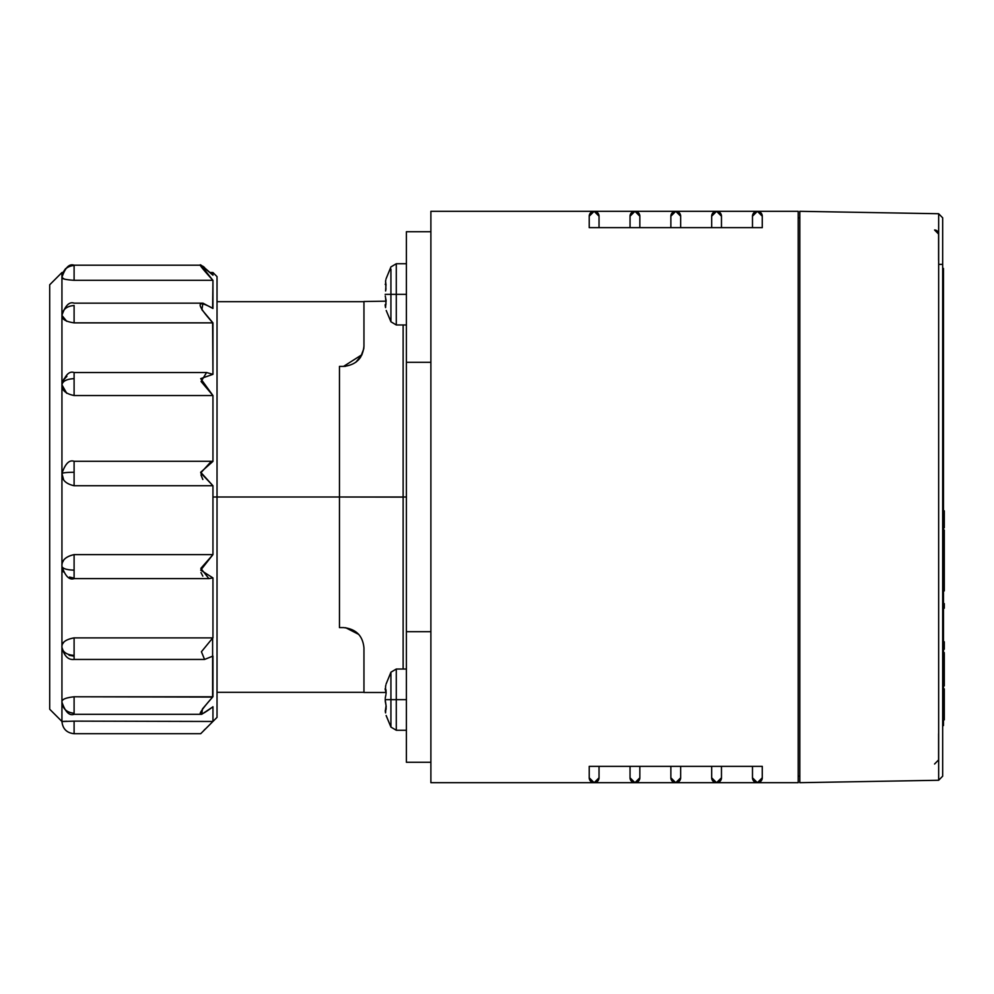 <?xml version="1.0" encoding="UTF-8"?>
<svg xmlns="http://www.w3.org/2000/svg" width="994" height="994" viewBox="0 0 994 994"><rect width="100%" height="100%" fill="white"/><g stroke="black" fill="none" stroke-linecap="round" stroke-linejoin="round"><path stroke-width="1.49" d="M430.887 227.638L430.887 766.362C430.887 788.006 430.887 788.006 430.887 766.362L430.887 211.312L594.139 211.312L599.034 216.207L594.139 211.312A4.895 4.895 0 0 1 599.034 216.207A4.895 4.895 0 0 0 594.139 211.312L589.231 216.207L594.139 211.312A4.895 4.895 0 0 0 589.231 216.207A4.895 4.895 0 0 1 594.139 211.312M942.672 416.747L942.672 432.75M942.672 430.216L942.672 433.086M942.672 506.99L942.672 524.832M942.672 486.998L942.672 480.736M942.672 480.264L942.672 476.859M942.672 449.176L942.672 450.568M942.672 450.953L942.672 451.798M942.672 461.315L942.672 471.119M942.672 452.034L942.672 449.313M942.672 472.672L942.672 471.988M942.672 451.09L942.672 452.978M942.672 475.666L942.672 477.269M942.672 484.997L942.672 488.675M942.672 560.392L942.672 561.734M942.672 562.741L942.672 563.784M942.672 544.824L942.672 542.202M942.672 532.685L942.672 543.432M942.672 518.334L942.672 516.731M942.672 523.018L942.672 524.248M942.672 560.914L942.672 560.069M942.672 559.945L942.672 558.802M942.672 541.966L942.672 541.022M942.672 549.968L942.672 577.253M406.397 762.274L406.397 631.675L430.887 631.675L406.397 631.675L406.397 231.726L406.397 362.325L430.887 362.325L406.397 362.325L406.397 762.274L430.887 762.274M403.129 497L406.397 497L403.129 497L403.129 324.963L403.129 497.112L339.463 497L403.129 497M403.129 669.037L403.129 497.112L403.129 669.037M386.181 692.495L363.953 692.495L363.953 648.001C362.847 635.762 356.038 628.953 343.551 627.599L339.463 627.599L339.463 366.401L343.551 366.401C356.038 365.046 362.835 358.25 363.953 345.999L363.953 301.505L386.157 301.17M363.953 345.999C362.835 358.25 356.026 365.059 343.551 366.401L339.463 366.401L339.463 627.599L343.551 627.599C356.038 628.953 362.847 635.75 363.953 648.001M358.797 634.445L345.688 627.711L358.797 634.445M343.551 366.401L362.027 354.647L355.79 362.313M363.767 348.745L363.953 346.123L363.767 348.745M343.626 366.401L345.477 366.314M358.772 359.579L360.511 357.343M360.586 357.219L363.754 348.807M210.169 272.53L212.952 272.53L212.952 275.226L212.952 272.53L217.027 276.618L217.027 497L339.463 497L212.952 497L212.952 554.615L74.103 554.615L74.103 570.146C66.772 569.91 62.721 568.655 61.939 566.394L61.939 647.131C61.69 642.459 65.741 639.378 74.103 637.875L74.103 655.394C66.772 654.872 62.721 652.163 61.939 647.256L61.939 702.025C61.69 699.428 65.741 697.676 74.103 696.782L74.103 713.245C66.772 712.536 62.721 708.834 61.939 702.137L61.939 721.47L49.7 709.219L49.7 284.781L61.939 272.53L61.939 315.322C62.721 309.407 66.772 306.127 74.103 305.493L74.103 322.864L212.952 322.864L212.952 374.34L206.578 372.526L201.086 381.522L212.952 395.537L74.103 395.537C65.741 393.81 61.678 390.244 61.939 384.84L61.939 315.446L66.76 321.323M385.262 295.963L386.082 300.412L385.573 307.631C386.393 311.346 386.393 311.346 385.573 307.631L385.573 307.606M385.2 284.284L385.933 284.408L385.573 281.091C386.393 277.363 386.393 277.363 385.573 281.091C386.393 277.363 386.393 277.363 385.573 281.091L385.958 289.266M385.585 291.006L386.007 284.557L385.212 284.309M386.206 310.476L390.928 321.795L390.928 294.361L396.283 294.361L396.283 324.963L396.283 294.361L406.397 294.361L396.283 294.361L396.283 263.745L396.283 294.361L385.175 294.361L390.928 294.361L390.928 321.783L396.283 324.963L406.397 324.963M385.56 307.531L385.337 306.376M385.225 305.568L385.175 304.686M385.672 290.683L385.821 290M385.237 305.705L386.007 304.164L385.573 297.678L386.07 300.25M390.928 269.15L390.928 294.361L390.928 269.15M385.573 281.091C386.405 277.326 386.405 277.326 385.573 281.091M406.397 263.745L396.283 263.745L390.928 266.914L386.094 278.742M385.858 279.799L385.635 280.805M385.573 307.631C386.405 311.37 386.405 311.37 385.573 307.631L385.374 306.612M390.928 727.086L396.283 730.255L390.928 727.086L390.928 699.639L396.283 699.639L396.283 730.255L396.283 699.639L406.397 699.639L396.283 699.639L396.283 669.037L396.283 699.639L385.175 699.639L386.082 705.703L385.573 712.909C386.393 716.637 386.393 716.637 385.573 712.909C386.405 716.662 386.405 716.662 385.573 712.909L385.374 711.903M385.585 696.297L385.958 694.558M385.523 709.542L386.082 705.703L385.262 701.329M386.007 689.848L386.082 693.588L385.374 689.824L386.007 689.848M385.573 686.369L385.548 689.712L385.573 686.369C386.393 682.654 386.393 682.654 385.573 686.369C386.405 682.617 386.405 682.617 385.573 686.369M385.672 695.974L385.821 695.291M385.262 701.255L385.573 702.944L385.175 699.639L390.928 699.639L390.928 672.205L390.928 727.074L386.144 715.481M406.397 669.037L396.283 669.037L390.928 672.205L386.094 684.034M385.858 685.09L385.635 686.096M385.2 688.631L385.187 689.438M385.573 696.347L385.225 698.372L385.573 696.347M385.237 710.996L385.573 709.592M390.928 724.85L390.928 727.074L386.206 715.767M386.045 709.356L386.169 708.623M386.194 707.256L386.157 706.461M757.378 782.688A4.895 4.895 0 0 0 762.274 777.793L762.274 766.362L752.483 766.362L752.483 777.793L757.378 782.688L762.274 777.793L757.378 782.688A4.895 4.895 0 0 1 752.483 777.793L757.378 782.688L798.194 782.688L798.194 217.872L799.822 217.848L799.822 776.152L798.194 776.128L798.194 211.312L757.378 211.312L762.274 216.207L757.378 211.312A4.895 4.895 0 0 1 762.274 216.207A4.895 4.895 0 0 0 757.378 211.312L752.483 216.207L757.378 211.312A4.895 4.895 0 0 0 752.483 216.207A4.895 4.895 0 0 1 757.378 211.312M430.887 766.362L430.887 782.688L594.139 782.688L589.231 777.793L594.139 782.688L599.034 777.793L594.139 782.688A4.895 4.895 0 0 0 599.034 777.793L599.034 766.362L630.047 766.362L630.047 777.793L634.942 782.688L630.047 777.793A4.895 4.895 0 0 0 634.942 782.688L639.838 777.793L634.942 782.688A4.895 4.895 0 0 0 639.838 777.793L639.838 766.362L670.863 766.362L670.863 777.793L675.758 782.688L670.863 777.793A4.895 4.895 0 0 0 675.758 782.688L680.654 777.793L675.758 782.688A4.895 4.895 0 0 0 680.654 777.793L680.654 766.362L711.667 766.362L711.667 777.793L716.575 782.688L711.667 777.793A4.895 4.895 0 0 0 716.575 782.688L721.47 777.793L716.575 782.688A4.895 4.895 0 0 0 721.47 777.793L721.47 766.362L752.483 766.362M630.047 216.207L634.942 211.312L639.838 216.207L634.942 211.312A4.895 4.895 0 0 1 639.838 216.207A4.895 4.895 0 0 0 634.942 211.312L630.047 216.207A4.895 4.895 0 0 1 634.942 211.312A4.895 4.895 0 0 0 630.047 216.207L630.047 227.638L599.034 227.638L599.034 216.207M670.863 216.207L675.758 211.312L680.654 216.207L675.758 211.312A4.895 4.895 0 0 1 680.654 216.207A4.895 4.895 0 0 0 675.758 211.312L670.863 216.207A4.895 4.895 0 0 1 675.758 211.312A4.895 4.895 0 0 0 670.863 216.207L670.863 227.638L639.838 227.638L639.838 216.207M711.667 216.207L716.575 211.312L721.47 216.207L716.575 211.312A4.895 4.895 0 0 1 721.47 216.207A4.895 4.895 0 0 0 716.575 211.312L711.667 216.207A4.895 4.895 0 0 1 716.575 211.312A4.895 4.895 0 0 0 711.667 216.207L711.667 227.638L680.654 227.638L680.654 216.207M721.47 766.362L711.667 766.362M680.654 766.362L670.863 766.362M639.838 766.362L630.047 766.362M599.034 766.362L589.231 766.362L589.231 777.793A4.895 4.895 0 0 0 594.139 782.688M752.483 216.207L752.483 227.638L721.47 227.638L721.47 216.207M752.483 227.638L762.274 227.638L762.274 216.207M589.231 216.207L589.231 227.638L599.034 227.638M634.942 782.688A4.895 4.895 0 0 1 630.047 777.793M675.758 782.688A4.895 4.895 0 0 1 670.863 777.793M716.575 782.688A4.895 4.895 0 0 1 711.667 777.793M630.047 227.638L639.838 227.638M670.863 227.638L680.654 227.638M711.667 227.638L721.47 227.638M74.103 374.166L74.103 378.639C66.772 379.037 62.721 381.062 61.939 384.728L61.939 566.282C61.69 560.343 65.741 556.454 74.103 554.615C65.542 556.615 61.491 560.504 61.939 566.282L61.939 566.282M74.103 395.376L74.103 378.639L74.103 395.376M61.939 384.728C62.721 381.062 66.772 379.037 74.103 378.639L74.103 372.526C69.331 370.812 65.281 374.875 61.939 384.69L61.939 315.334L63.554 319.074M74.103 395.537L212.952 395.537L200.701 378.639L212.952 374.34L212.617 322.603C195.98 304.015 195.98 299.219 212.617 308.202L212.952 280.308L74.103 280.308L74.103 265.46C66.772 266.218 62.721 270.182 61.939 277.363C62.721 270.182 66.772 266.218 74.103 265.46L74.103 280.308L212.952 280.308L212.952 308.475L202.938 303.158L201.906 309.718L212.952 322.864L74.103 322.864C65.741 321.634 61.678 319.161 61.939 315.446L63.044 318.465M74.103 322.864L74.103 305.493C66.772 306.127 62.721 309.407 61.939 315.334L61.939 277.45L64.188 279.028M200.962 265.199L212.617 279.985C195.98 261.621 195.98 259.919 212.617 274.891L200.962 265.199L74.103 265.199C69.294 263.522 65.244 267.572 61.939 277.363L61.939 272.53L49.7 284.781L49.7 709.219L61.939 721.47L66.772 721.259L61.939 721.545L74.103 721.135L74.103 733.709C66.772 732.938 62.721 728.888 61.939 721.545C62.721 728.888 66.772 732.938 74.103 733.709L74.103 721.135L212.617 721.47C197.123 737.324 197.123 737.324 212.617 721.47L212.617 721.47C195.98 738.505 195.98 738.505 212.617 721.47L74.103 721.135M204.105 730.143L204.901 729.323M212.952 706.734L212.952 721.135L212.952 706.734M61.939 721.47L61.939 702.137C62.721 708.834 66.772 712.536 74.103 713.245L74.103 696.782C65.542 697.751 61.491 699.503 61.939 702.025L61.939 566.394C62.721 568.655 66.772 569.91 74.103 570.146L74.103 578.011M61.939 702.099L61.939 702.137C65.281 711.952 69.331 716.015 74.103 714.301L201.707 714.301L212.617 707.045C195.98 719.283 195.98 715.966 212.617 697.08L202.478 708.908L201.707 714.301M63.044 389.238L61.939 384.84L63.479 390.008M66.896 376.328L62.895 380.64M62.535 381.46L61.939 384.69M74.103 280.308C65.741 279.774 61.678 278.817 61.939 277.45C61.491 278.78 65.542 279.736 74.103 280.308M74.103 485.743L212.952 485.743L200.701 472.249L212.952 461.402L212.952 395.537L212.952 461.402L211.337 461.291L200.726 472.933L212.952 485.743L74.103 485.743L74.103 472.262L74.103 485.743C65.741 483.842 61.678 479.804 61.939 473.616L61.939 473.529C62.721 472.759 66.772 472.336 74.103 472.262L74.103 461.365L74.103 472.262C66.772 472.336 62.721 472.759 61.939 473.529L62.05 471.852M61.939 473.529L61.939 384.84L66.76 393.338M74.103 578.607L74.103 554.615L212.952 554.615L200.838 568.382L208.864 578.607L74.103 578.607C69.331 580.31 65.281 576.259 61.939 566.443L61.939 566.394M61.939 647.106L61.939 647.256C62.721 652.163 66.772 654.872 74.103 655.394L74.103 656.301M61.939 647.367L63.392 651.48M69.083 655.294L73.208 656.04M61.939 566.58L63.417 571.935M69.518 577.054L72.848 577.837M63.343 560.877L62.945 561.672M61.939 497L61.939 473.616L63.442 479.443M202.826 479.481L200.962 474.859M63.678 379.323L65.915 376.999M202.925 266.243L204.553 267.51M61.988 472.473L61.939 473.368M211.337 461.291L74.103 461.291C69.331 459.588 65.281 463.639 61.939 473.455L61.939 473.455M63.044 478.648L61.939 473.616L63.628 479.779M212.952 485.743L212.952 497L212.952 485.743M208.864 578.607L212.952 577.899L212.952 637.875L74.103 637.875C65.542 639.502 61.491 642.584 61.939 647.131M212.617 638.098L201.422 651.753L204.578 659.444L212.952 656.065L212.952 696.782L74.103 696.782L212.617 697.08L212.617 638.098M204.578 659.444L74.103 659.444L74.103 637.875L212.952 637.875L212.952 577.899L200.701 570.146L212.952 554.615L212.952 497L217.027 497L217.027 717.382L200.701 733.709L74.103 733.709M63.044 643.342L63.504 642.646M202.813 576.147L200.974 572.532M799.822 782.688L799.822 211.312L938.659 213.735L938.659 780.265L938.659 213.735L942.672 217.823L942.672 776.177L938.659 780.265L799.822 782.688M934.571 764.013L938.584 759.925L938.584 733.709M938.584 260.291L938.584 234.075L934.571 229.987A4.075 4.075 0 0 1 938.584 234.075M938.659 264.367L942.672 264.367L942.672 729.633M942.672 489.11L942.672 502.852M942.672 505.747L942.672 491.148M942.672 725.545L943.48 725.545L943.48 709.219L942.672 709.219L943.48 709.219L943.48 606.887L943.48 725.545L942.672 725.545M943.48 268.455L942.672 268.455L943.48 268.455L943.48 387.113L942.672 387.113L943.48 387.113L943.48 268.455M942.672 284.781L943.48 284.781L942.672 284.781M943.48 403.266L943.48 590.734L942.672 590.734L943.48 590.734L943.48 387.113L943.48 403.266L942.672 403.266L943.48 403.266M942.672 606.887L943.48 606.887L943.48 590.734L943.48 606.887L942.672 606.887M943.48 590.871L944.3 590.871L943.48 590.871M944.3 580.769L944.3 590.871L944.3 580.769L943.48 580.769L944.3 580.769L944.3 572.73L944.3 580.769M944.3 688.892L943.48 688.892L944.3 688.892L944.3 696.831L943.48 696.831L944.3 696.831L944.3 688.892M944.3 666.353L944.3 674.218L943.48 674.218L944.3 674.218L944.3 666.353L943.48 666.353L944.3 666.353L944.3 661.308L944.3 662.364L943.48 662.364L944.3 662.364L944.3 663.321L943.48 663.321L944.3 663.321L944.3 665.707L943.48 665.707L944.3 666.353M944.3 544.327L944.3 572.73L943.48 572.73L944.3 572.73L944.3 565.971L943.48 565.971L944.3 565.971L944.3 563.113L943.48 563.113L944.3 563.113L944.3 544.327L943.48 544.327L944.3 544.327L944.3 533.293L944.3 544.327M944.3 530.088L943.48 530.088L944.3 530.088L944.3 533.293L943.48 533.293L944.3 533.293L944.3 531.305L943.48 531.305L944.3 531.305L944.3 530.088M943.48 527.777L944.3 527.777L943.48 527.777M943.48 608.216L944.3 608.216L943.48 608.216M944.3 641.801L943.48 641.801L944.3 641.801L944.3 649.194L943.48 649.194L944.3 649.194L944.3 646.088L943.48 646.088L944.3 646.088L944.3 641.801M944.3 510.879L943.48 510.879L944.3 510.879L944.3 513.5L944.3 510.879L943.48 510.879M943.48 719.842L944.3 719.842L943.48 719.842M944.3 719.768L943.48 719.768L944.3 719.768L944.3 710.809L944.3 719.768M943.48 710.809L944.3 710.809L943.48 710.809M944.3 709.43L944.3 710.809L944.3 709.43L943.48 709.43L944.3 709.43L944.3 696.831L944.3 709.43M943.48 685.872L944.3 685.872L943.48 685.872M944.3 683.437L944.3 685.872L944.3 683.437L943.48 683.437L944.3 683.437L944.3 674.218L944.3 683.437M944.3 606.874L944.3 608.216L944.3 606.874L943.48 606.874L944.3 606.874L944.3 603.631L944.3 606.874M943.48 603.631L944.3 603.631L943.48 603.631M944.3 514.283L944.3 527.777L944.3 514.283L943.48 514.283L944.3 513.5L944.3 514.283M943.48 513.5L944.3 513.5L943.48 513.5M943.48 661.308L944.3 661.308L944.3 657.618L943.48 657.618L944.3 657.618L943.48 658.09L944.3 658.09L943.48 658.19L944.3 658.19L944.3 661.308L943.48 661.308M943.48 658.736L944.3 658.736L943.48 658.736M944.3 653.617L943.48 652.673L944.3 652.673L943.48 653.617L944.3 653.617L944.3 656.015L944.3 653.617M944.3 658.525L944.3 656.015L943.48 656.015L944.3 656.015L944.3 658.525M430.887 231.726L406.397 231.726M217.027 692.321L363.953 692.321M217.027 301.679L363.953 301.679M396.283 263.745L390.928 266.914M396.283 730.255L406.397 730.255M430.887 782.688L798.194 782.688M798.194 211.312L430.887 211.312M206.578 372.526L74.103 372.526M202.938 303.158L74.103 303.158C69.331 301.455 65.281 305.506 61.939 315.322L61.939 315.322M74.103 265.199L69.356 266.156L65.505 268.753L62.945 272.53L61.939 272.53M61.939 647.256L61.939 647.28C64.15 656.052 68.201 660.103 74.103 659.444"/></g></svg>
